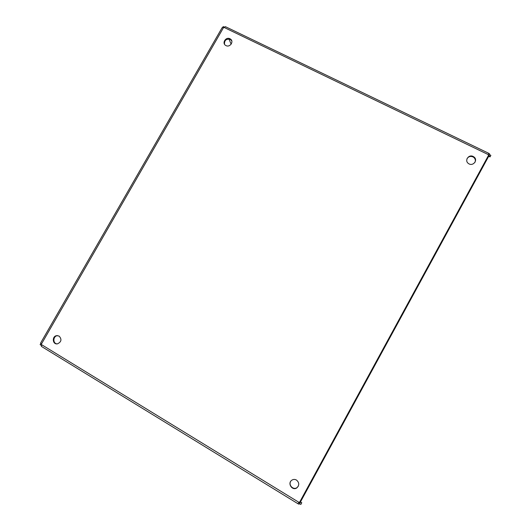 <?xml version="1.0" encoding="UTF-8"?>
<svg xmlns="http://www.w3.org/2000/svg" width="531" height="531" viewBox="0 0 531 531"><rect width="100%" height="100%" fill="white"/><g stroke="black" fill="none" stroke-linecap="round" stroke-linejoin="round"><path stroke-width="0.8" d="M474.979 162.3C475.736 160.389 475.318 158.736 473.725 157.355L472.962 156.884C470.486 155.961 468.515 156.539 467.041 158.63M473.174 156.466L473.944 156.944C478.398 160.077 472.882 166.827 468.534 163.568C464.147 160.807 468.601 154.01 473.174 156.466M290.729 481.305C288.18 485.208 293.47 490.418 297.081 487.544L298.283 486.223M296.51 480.07C299.331 482.566 299.471 485.142 296.935 487.81C292.389 491.334 287.019 483.197 291.871 480.163C293.377 479.221 294.924 479.194 296.51 480.07M231.755 40.841L230.202 39.36C226.239 38.663 224.341 40.276 224.494 44.192M229.943 38.75L230.195 38.889C234.45 41.152 229.91 48.022 225.814 45.5C221.6 43.356 225.775 36.52 229.943 38.75M57.879 335.652L57.401 335.685C52.974 336.05 52.615 343.497 57.016 343.889M59.167 336.13C61.981 339.375 61.41 341.951 57.454 343.849C52.416 344.785 51.733 336.11 56.797 335.638L59.167 336.13M301.774 502.744L300.838 504.45L299.53 503.647L300.201 502.22M300.387 501.828L303.971 494.215M41.365 346.199L41.564 345.123M488.965 155.762L489.536 154.72L490.876 155.364L490.047 156.904L488.195 154.561L488.819 153.333L489.735 154.103L489.051 155.357L488.201 154.733M482.765 165.904L488.553 156.194M222.642 27.592L223.193 26.55L224.414 27.287M298.701 502.399L299.809 502.87L299.079 504.204L297.891 503.693L298.814 502.26L299.716 502.027L301.781 502.738L299.876 501.729M298.707 502.399L297.977 503.74L41.597 346.511M40.688 342.92L41.703 344.732L41.411 346.391M299.809 502.87L300.128 502.187M300.314 501.795L303.36 495.33M41.71 344.665L41.239 345.316L40.124 344.639L40.867 343.265M488.726 153.293L225.549 26.723L223.432 27.765L222.111 27.712M224.334 27.101L224.162 27.552M224.487 27.207L224.991 26.742M488.819 153.373L488.235 154.435M228.941 39.009L231.164 44.186M488.248 155.842L488.706 156.253M490.04 156.917L488.699 156.273L300.48 501.908M299.53 503.647L300.287 502.253M489.536 154.72L481.69 167.889M41.703 344.732L298.814 502.26M223.432 27.765L41.524 343.889M488.195 154.561L224.235 27.506M299.716 502.027L488.487 155.404M473.944 156.944L473.725 157.355M230.195 38.889L230.454 39.5M56.797 335.638L57.401 335.685M222.157 27.625L40.655 342.973M488.58 156.22L489.94 156.652"/></g></svg>
